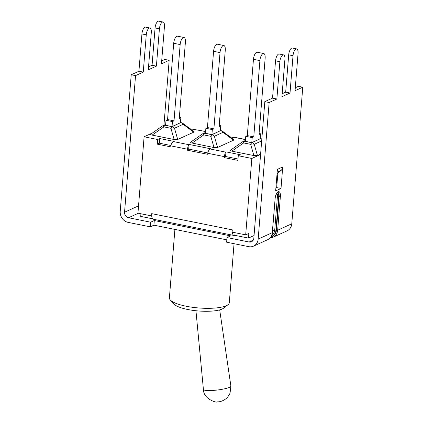 <?xml version="1.0" encoding="UTF-8"?>
<svg xmlns="http://www.w3.org/2000/svg" width="423" height="423" viewBox="0 0 423 423"><rect width="100%" height="100%" fill="white"/><g stroke="black" fill="none" stroke-linecap="round" stroke-linejoin="round"><path stroke-width="0.63" d="M138.326 213.261L128.507 217.734L150.646 222.191L154.289 220.531L230.635 235.897L226.998 237.552L249.136 242.009A4.827 4.235 -114.5 0 0 251.516 241.75A4.827 4.235 -114.5 0 0 253.837 238.228L264.83 101.636L272.539 98.125L275.542 60.833A5.774 2.342 -78.6 0 1 279.201 54.022L283.526 54.895A5.774 2.342 -78.6 0 1 284.912 59.405L281.914 96.698L290.014 93.007L293.017 55.714A5.774 2.342 -78.6 0 1 296.676 48.904A5.774 2.342 -78.6 0 1 298.062 53.414L295.058 90.707L302.773 87.191L291.78 223.783A9.655 8.471 -114.5 0 1 287.132 230.826L273.009 237.261A9.655 8.471 -114.5 0 0 277.662 230.212L276.399 230.234A8.709 7.64 65.5 0 1 270.81 237.044M254.054 235.532L248.46 238.08L248.835 233.433L245.689 234.865L232.116 232.132L232.301 229.853L151.709 213.636L151.704 215.836A7.196 2.919 101.4 0 0 153.433 219.257L234.025 235.474A7.196 2.919 -78.6 0 1 232.301 232.169M234.025 235.474A7.196 2.919 -78.6 0 0 234.887 235.352L248.46 238.08M152.687 218.813L140.722 216.407L140.933 213.784M226.998 237.552L226.622 242.205L248.766 246.657A9.655 8.471 -114.5 0 0 253.514 246.144A9.655 8.471 -114.5 0 0 258.167 239.095L269.155 102.509L276.869 98.998L279.867 61.705A5.774 2.342 -78.6 0 1 283.526 54.895M226.813 239.852L153.914 225.184L150.276 226.839L150.646 222.191M128.507 217.734A4.827 4.235 65.5 0 1 124.552 212.214L135.545 75.627L143.254 72.116L138.929 71.244L131.22 74.755L120.227 211.347A9.655 8.471 65.5 0 0 128.132 222.387L150.276 226.839M276.996 174.123L281.057 170.448A5.869 5.15 -114.5 0 0 282.712 166.937L281.02 188.452L275.648 190.905L277.419 169.348A5.869 5.15 65.5 0 1 277.324 170.025M290.014 93.007L285.689 92.135L282.146 93.747M285.689 92.135L288.692 54.842A5.774 2.342 -78.6 0 1 292.351 48.032L296.676 48.904M302.773 87.191L298.448 86.324L295.296 87.757M275.886 187.955L276.695 187.585L277.837 173.361M276.695 187.585L281.02 188.452M138.929 71.244L141.932 33.951A5.774 2.342 -78.6 0 1 145.591 27.141L149.916 28.013A5.774 2.342 -78.6 0 1 151.302 32.523L148.299 69.816L156.404 66.125L159.408 28.833A5.774 2.342 -78.6 0 1 163.066 22.022A5.774 2.342 -78.6 0 1 164.452 26.533L161.449 63.825L169.163 60.309L163.939 125.192M156.404 66.125L152.079 65.253L148.536 66.866M152.079 65.253L155.077 27.96A5.774 2.342 -78.6 0 1 158.741 21.15L163.066 22.022M169.163 60.309L164.833 59.442L161.686 60.875M153.914 225.184L154.289 220.531M131.22 74.755L135.545 75.627M276.869 98.998L272.539 98.125M269.155 102.509L264.83 101.636M143.254 72.116L146.258 34.823A5.774 2.342 -78.6 0 1 149.916 28.013M259.896 60.616A6.012 2.438 -78.6 0 1 263.709 53.525A6.012 2.438 -78.6 0 1 265.147 58.221L259.008 134.493L260.584 133.779L260.177 138.792L251.785 142.62L252.187 137.602L245.742 136.306L247.312 135.593L253.451 59.32L259.896 60.616L253.758 136.888L252.187 137.602M263.709 53.525L257.258 52.23A6.012 2.438 101.4 0 0 253.451 59.32M253.758 136.888L247.312 135.593M259.093 133.478L260.584 133.779M242.421 141.911A3.786 0.471 55.2 0 1 242.448 141.869A3.786 0.471 55.2 0 1 243.648 142.926A3.786 1.533 -78.6 0 1 244.906 141.33A3.786 3.321 -114.5 0 0 243.04 141.531A3.786 3.321 -114.5 0 0 242.49 141.858M231.862 151.133L243.648 142.926L250.68 144.343A3.786 2.242 -15.9 0 1 254.249 144.291A3.786 3.321 -114.5 0 0 251.934 142.741A3.786 1.533 101.4 0 0 250.68 144.343L253.869 155.564L231.862 151.133C230.514 150.847 230.043 150.546 230.45 150.218L242.448 141.869A3.786 3.786 0 0 1 243.04 141.531L245.409 140.452M260.61 154.067L257.438 155.511L253.869 155.564M245.742 136.306L245.335 141.319L251.785 142.62M220.023 52.595A6.012 2.438 -78.6 0 1 223.836 45.504A6.012 2.438 -78.6 0 1 225.274 50.2L219.14 126.472L220.711 125.758L220.309 130.77L211.912 134.599L212.314 129.581L205.869 128.285L207.439 127.566L213.578 51.294L220.023 52.595L213.89 128.867L212.314 129.581M223.836 45.504L217.39 44.209A6.012 2.438 101.4 0 0 213.578 51.294M213.89 128.867L207.439 127.566M202.548 133.89A3.786 0.471 55.2 0 1 202.575 133.848A3.786 0.471 55.2 0 1 203.775 134.905A3.786 1.533 -78.6 0 1 205.033 133.303A3.786 3.321 -114.5 0 0 203.172 133.509A3.786 3.321 -114.5 0 0 202.622 133.832M191.989 143.111L203.775 134.905L210.807 136.322A3.786 2.242 -15.9 0 1 214.376 136.269A3.786 3.321 -114.5 0 0 212.06 134.72A3.786 1.533 101.4 0 0 210.807 136.322L214.001 147.542L190.815 142.773L190.577 142.197L202.575 133.848A3.786 3.786 0 0 1 203.172 133.509L205.536 132.431M217.565 147.49L214.376 136.269L223.053 132.32A3.786 1.592 -53 0 0 222.725 131.389A3.786 3.786 0 0 0 221.192 130.702A3.786 1.533 101.4 0 0 220.743 130.765A3.786 3.321 65.5 0 1 223.053 132.32L233.544 140.209L217.565 147.49L214.001 147.542M222.725 131.389L233.734 139.669L233.544 140.209M205.869 128.285L205.467 133.298L211.912 134.599M219.22 125.457L220.711 125.758M180.156 44.574A6.012 2.438 -78.6 0 1 183.963 37.483A6.012 2.438 -78.6 0 1 185.406 42.178L179.267 118.451L180.838 117.737L180.436 122.749L172.039 126.572L172.447 121.56L165.996 120.264L167.571 119.545L173.705 43.273L180.156 44.574L174.017 120.846L172.447 121.56M183.963 37.483L177.517 36.188A6.012 2.438 101.4 0 0 173.705 43.273M174.017 120.846L167.571 119.545M177.697 139.468L174.503 128.248A3.786 3.321 -114.5 0 0 172.193 126.699A3.786 1.533 101.4 0 0 170.934 128.301A3.786 2.242 -15.9 0 1 174.503 128.248L183.18 124.293A3.786 1.592 -53 0 0 182.852 123.368A3.786 3.786 0 0 0 181.324 122.681A3.786 1.533 101.4 0 0 180.87 122.744A3.786 3.321 65.5 0 1 183.18 124.293L193.676 132.188L177.697 139.468L174.128 139.521L152.121 135.09C150.768 134.805 150.297 134.503 150.71 134.176L162.707 125.821A3.786 0.471 55.2 0 1 163.907 126.884A3.786 1.533 -78.6 0 1 165.16 125.282A3.786 3.321 -114.5 0 0 163.299 125.483A3.786 3.321 -114.5 0 0 162.749 125.811M162.675 125.869A3.786 0.471 55.2 0 1 162.707 125.821A3.786 3.786 0 0 1 163.299 125.483L165.663 124.41M182.852 123.368L193.861 131.648L193.676 132.188M165.996 120.264L165.594 125.277L172.039 126.572M179.352 117.435L180.838 117.737M245.488 139.474L235.775 137.523L235.257 137.872L229.911 136.798M211.109 148.875L210.458 149.044C209.015 149.636 208.132 151.053 207.809 153.3L207.73 154.305L187.463 150.228L187.542 149.224C187.78 146.961 188.193 145.443 188.79 144.682L189.049 144.439L211.109 148.875M225.951 151.862L225.581 156.51L224.364 157.652L224.449 156.647C224.682 154.384 225.099 152.872 225.692 152.106L225.951 151.862L240.375 154.76L238.265 155.722L251.838 158.456L260.579 154.474M205.615 131.453L190.043 128.777M152.402 132.996L144.1 136.777L157.673 139.511L159.783 138.548L174.207 141.451L173.557 141.615C172.113 142.207 171.23 143.63 170.908 145.877L170.829 146.881L157.303 144.158L159.408 143.196L170.945 145.517M170.31 299.992L174.096 304.132A25.792 6.631 4.6 0 0 198.487 310.979A25.792 6.631 4.6 0 0 223.661 308.118L228.066 304.634A30.054 7.73 -175.4 0 1 198.731 307.965A30.054 7.73 -175.4 0 1 170.31 299.992A30.054 7.73 -175.4 0 1 169.396 297.855L174.9 229.403M234.051 243.696L229.308 302.672A30.054 7.73 -175.4 0 1 228.066 304.634M189.049 144.439L188.679 149.086L187.463 150.228M225.581 156.51L238.001 159.011M238.265 155.722L237.89 160.375L224.364 157.652M188.679 149.086L207.852 152.946M234.887 235.352L235.098 232.729M151.704 215.836A7.196 2.919 -78.6 0 1 151.709 213.636M159.783 138.548L159.408 143.196M157.673 139.511L157.303 144.158M144.1 136.777L137.956 213.187L151.529 215.915M251.838 158.456L245.689 234.865M249.136 242.009L253.266 240.127M282.712 166.937L277.419 169.348M277.15 172.224L281.057 170.448M124.552 212.214L138.543 205.842M276.827 193.337A4.262 1.729 -78.6 0 1 277.43 196.425L278.688 196.409A5.208 2.11 101.4 0 0 277.731 192.454M277.43 196.425L274.712 230.165L275.976 230.149L278.688 196.409L279.117 196.494L276.399 230.234M272.491 231.175L274.712 230.165A7.286 6.393 65.5 0 1 271.804 235.167M271.185 236.468A8.233 7.223 -114.5 0 0 275.976 230.149M270.096 237.932A9.655 8.471 -114.5 0 0 273.009 237.261L270.08 237.948M267.637 239.709C270.397 238.371 271.978 235.992 272.38 232.571L272.285 232.666A9.655 8.471 65.5 0 1 267.637 239.709L253.514 246.144M272.38 232.571L275.098 198.831L272.285 232.666L258.167 239.095M275.098 198.831L275.32 197.24C276.198 194.305 276.848 192.825 277.266 192.803L277.869 192.428A5.208 2.11 -78.6 0 1 279.117 196.494L280.375 196.478A6.155 2.496 101.4 0 0 278.165 191.778A6.155 2.496 101.4 0 0 275.003 198.926M291.78 223.783L277.662 230.212L280.375 196.478M279.867 61.705L275.542 60.833M293.017 55.714L288.692 54.842M141.932 33.951L146.258 34.823M155.077 27.96L159.408 28.833M261.826 138.961A3.786 3.786 0 0 0 261.065 138.723A3.786 1.533 101.4 0 0 260.61 138.786A3.786 3.321 65.5 0 1 261.8 139.273M257.438 155.511L254.249 144.291L261.668 140.912M260.187 138.702L251.934 142.741L244.906 141.33L245.356 141.123M220.314 130.681L212.06 134.72L205.033 133.303L205.483 133.102M152.121 135.09L163.907 126.884L170.934 128.301L174.128 139.521M180.441 122.659L172.193 126.699L165.16 125.282L165.61 125.081M235.516 137.623L245.472 139.627M225.692 152.106L210.458 149.044M230.889 386.099A13.837 2.258 173.1 0 1 211.103 390.524A13.837 2.258 173.1 0 1 203.41 389.419C203.241 398.831 216.571 403.225 217.639 401.85C220.267 401.929 223.09 400.861 226.109 398.635L227.86 396.874L230.027 393.263L230.889 386.099L219.69 309.879M170.908 145.877L187.542 149.224M188.79 144.682L173.557 141.615M198.614 130.199L205.604 131.606M207.809 153.3L224.449 156.647M260.198 138.548L261.065 138.723M220.325 130.527L221.192 130.702M180.457 122.506L181.324 122.681M195.949 310.741L203.41 389.419"/></g></svg>
